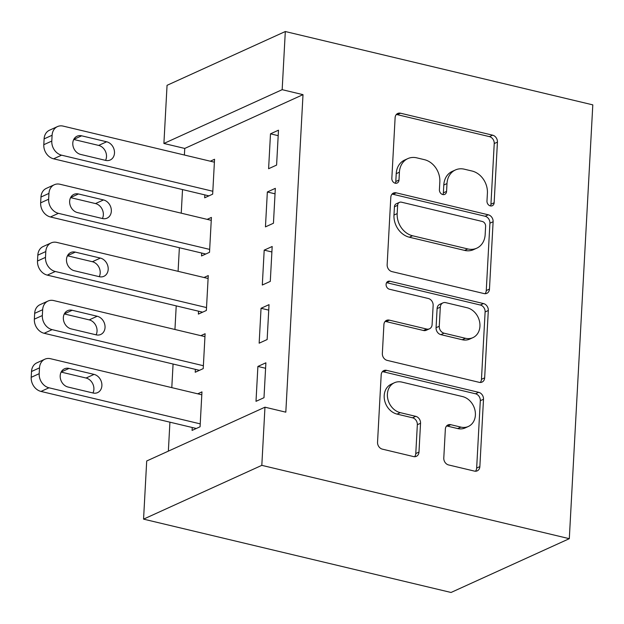 <?xml version="1.0" encoding="UTF-8"?>
<svg xmlns="http://www.w3.org/2000/svg" width="624" height="624" viewBox="0 0 624 624"><rect width="100%" height="100%" fill="white"/><g stroke="black" fill="none" stroke-linecap="round" stroke-linejoin="round"><path stroke-width="0.94" d="M490.347 205.897A4.204 3.448 65.5 0 0 492.305 205.725A4.204 3.448 65.5 0 0 494.146 202.753L497.429 142.108A6.006 4.922 65.5 0 0 492.625 135.174L400.538 113.217A6.006 4.922 65.5 0 0 397.745 113.451A6.006 4.922 65.5 0 0 395.117 117.702L391.833 178.355A4.204 3.448 65.5 0 0 395.195 183.199A4.204 3.448 65.5 0 0 397.153 183.035A4.204 3.448 65.5 0 0 398.993 180.063L399.415 172.208A19.227 15.748 65.5 0 1 407.823 158.613A19.227 15.748 65.5 0 1 416.777 157.849L424.453 159.682A19.227 15.748 65.5 0 1 439.834 181.849L439.405 189.696A4.204 3.448 65.5 0 0 442.767 194.548A4.204 3.448 65.5 0 0 444.725 194.384A4.204 3.448 65.5 0 0 446.566 191.404L446.995 183.557A19.227 15.748 65.5 0 1 455.403 169.962A19.227 15.748 65.5 0 1 464.35 169.198L472.025 171.023A19.227 15.748 65.5 0 1 487.406 193.198L486.977 201.045A4.204 3.448 65.5 0 0 490.347 205.897M490.464 205.92A4.204 3.448 65.5 0 0 490.948 204.204L494.231 143.559A6.006 4.922 65.5 0 0 489.427 136.633L397.348 114.668A6.006 4.922 65.5 0 0 396.31 114.543M395.312 183.23A4.204 3.448 65.5 0 0 395.795 181.514L396.224 173.667L399.415 172.208M442.884 194.571A4.204 3.448 65.5 0 0 443.375 192.863L443.797 185.008L446.995 183.557M443.789 458.008A6.006 4.922 65.5 0 0 448.594 464.942L474.427 471.097A6.006 4.922 65.5 0 0 477.227 470.863A6.006 4.922 65.5 0 0 479.856 466.612L483.499 399.259A6.006 4.922 65.5 0 0 478.694 392.324L386.615 370.367A6.006 4.922 65.5 0 0 383.815 370.601A6.006 4.922 65.5 0 0 381.186 374.852L377.543 442.213A6.006 4.922 65.5 0 0 382.348 449.14L413.556 456.581A6.006 4.922 65.5 0 0 416.348 456.339A6.006 4.922 65.5 0 0 418.977 452.096L420.537 423.267A6.006 4.922 65.5 0 0 415.732 416.341L400.257 412.651A16.076 13.166 65.5 0 1 387.715 398.518A16.076 13.166 65.5 0 1 394.43 382.746A16.076 13.166 65.5 0 1 401.911 382.106L462.532 396.568A16.076 13.166 65.5 0 1 475.075 410.701A16.076 13.166 65.5 0 1 468.359 426.465A16.076 13.166 65.5 0 1 460.879 427.105L450.778 424.694A6.006 4.922 65.5 0 0 447.977 424.936A6.006 4.922 65.5 0 0 445.349 429.187L443.789 458.008M285.815 412.168L303.007 94.653L282.165 89.677L163.901 143.465L167.053 85.316L285.308 31.528L592.8 104.863L569.306 538.684L261.815 465.348L264.966 407.191L285.815 412.168M285.308 31.528L282.165 89.677M484.045 293.576A6.006 4.922 65.5 0 0 486.837 293.342A6.006 4.922 65.5 0 0 489.466 289.091L493.116 221.731A6.006 4.922 65.5 0 0 488.311 214.804L396.224 192.839A6.006 4.922 65.5 0 0 393.432 193.081A6.006 4.922 65.5 0 0 390.803 197.332L387.153 264.685A6.006 4.922 65.5 0 0 391.958 271.612L484.045 293.576M488.311 310.495L484.661 377.848A6.006 4.922 65.5 0 1 482.032 382.099A6.006 4.922 65.5 0 1 479.232 382.34L387.153 360.376A6.006 4.922 65.5 0 1 382.348 353.449L383.908 324.62A6.006 4.922 65.5 0 1 386.537 320.369A6.006 4.922 65.5 0 1 389.337 320.135L426.676 329.043A6.006 4.922 65.5 0 0 429.476 328.801A6.006 4.922 65.5 0 0 432.104 324.55L433.142 305.432A6.006 4.922 65.5 0 0 428.329 298.506L389.454 289.232A4.204 3.448 65.5 0 1 386.17 285.535A4.204 3.448 65.5 0 1 387.925 281.408A4.204 3.448 65.5 0 1 389.883 281.237L483.499 303.568A6.006 4.922 65.5 0 1 488.311 310.495L485.113 311.945L481.463 379.306L484.661 377.848M264.966 407.191L146.702 460.988L143.559 519.137L451.043 592.472L569.306 538.684M269.03 304.652L261.043 308.287L259.155 343.184L267.142 339.55L269.03 304.652M195.382 369.353L195.226 372.255L203.221 368.62L205.109 333.731L200.858 335.665M275.332 188.347L267.345 191.981L265.45 226.879L273.445 223.244L275.332 188.347M201.685 253.04L201.529 255.949L209.516 252.314L211.411 217.425L207.16 219.359M303.007 94.653L184.751 148.442L184.392 155.025M182.52 189.571L181.241 213.174M179.369 247.72L178.09 271.331M176.218 305.877L174.946 329.48M173.074 364.026L171.795 387.637M169.923 422.183L168.355 451.136M204.836 194.891L204.68 197.8L212.667 194.165L214.555 159.268L210.311 161.203M278.483 130.198L270.488 133.832L268.601 168.722L276.596 165.087L278.483 130.198M198.533 311.197L198.377 314.106L206.365 310.471L208.26 275.574L204.009 277.508M272.181 246.503L264.194 250.138L262.306 285.028L270.293 281.393L272.181 246.503M192.239 427.502L192.075 430.412L200.07 426.777L201.958 391.888L197.714 393.814M265.886 362.809L257.891 366.444L256.004 401.333L263.991 397.699L265.886 362.809M143.559 519.137L261.815 465.348M184.751 148.442L163.901 143.465M270.488 133.832L278.187 135.665M267.345 191.981L275.036 193.822M264.194 250.138L271.885 251.971M261.043 308.287L268.733 310.128M257.891 366.444L265.59 368.277M455.403 169.962L452.205 171.413A19.227 15.748 65.5 0 0 443.797 185.008M407.823 158.613L404.633 160.064A19.227 15.748 65.5 0 0 396.224 173.667M485.074 293.709A6.006 4.922 65.5 0 0 486.268 290.542L489.918 223.189A6.006 4.922 65.5 0 0 485.113 216.255L393.034 194.298A6.006 4.922 65.5 0 0 391.997 194.165M485.612 226.301A4.204 3.448 65.5 0 0 482.251 221.458L401.419 202.176A4.204 3.448 65.5 0 0 399.461 202.34A4.204 3.448 65.5 0 0 397.628 205.319L397.176 213.595A19.227 15.748 65.5 0 0 412.558 235.763L467.805 248.945A19.227 15.748 65.5 0 0 476.759 248.18A19.227 15.748 65.5 0 0 485.168 234.577L485.612 226.301M399.461 202.34L396.271 203.798A4.204 3.448 65.5 0 0 394.43 206.77L397.628 205.319M476.759 248.18L473.561 249.631A19.227 15.748 65.5 0 1 464.607 250.396L409.36 237.221A19.227 15.748 65.5 0 1 393.978 215.046L394.43 206.77M480.269 382.465A6.006 4.922 65.5 0 0 481.463 379.306M429.476 328.801L426.278 330.26A6.006 4.922 65.5 0 1 423.485 330.494L386.139 321.586A6.006 4.922 65.5 0 0 385.102 321.461M485.113 311.945A6.006 4.922 65.5 0 0 480.308 305.019L386.693 282.695A4.204 3.448 65.5 0 0 386.576 282.664M465.426 338.286A16.076 13.166 65.5 0 0 472.914 337.646A16.076 13.166 65.5 0 0 479.622 321.875A16.076 13.166 65.5 0 0 467.08 307.741L445.723 302.648A6.006 4.922 65.5 0 0 442.931 302.89A6.006 4.922 65.5 0 0 440.302 307.141L439.265 326.258A6.006 4.922 65.5 0 0 444.07 333.193L465.426 338.286L462.236 339.737A16.076 13.166 65.5 0 0 469.716 339.097L472.914 337.646M442.931 302.89L439.733 304.34A6.006 4.922 65.5 0 0 437.104 308.591L440.302 307.141M462.236 339.737L440.872 334.643A6.006 4.922 65.5 0 1 436.067 327.717L437.104 308.591M468.359 426.465L465.161 427.924A16.076 13.166 65.5 0 1 457.681 428.563L447.58 426.153A6.006 4.922 65.5 0 0 446.542 426.02M394.43 382.746L391.232 384.205A16.076 13.166 65.5 0 0 384.517 399.968A16.076 13.166 65.5 0 0 397.059 414.102L400.257 412.651M414.586 456.713A6.006 4.922 65.5 0 0 415.779 453.547L417.339 424.718A6.006 4.922 65.5 0 0 412.534 417.791L397.059 414.102M475.465 471.229A6.006 4.922 65.5 0 0 476.658 468.062L480.308 400.709A6.006 4.922 65.5 0 0 475.496 393.783L383.417 371.818A6.006 4.922 65.5 0 0 382.379 371.693M212.823 191.256L61.581 155.181A12.246 10.031 65.5 0 1 51.792 141.063L52.104 135.252A12.246 10.031 65.5 0 1 57.455 126.594A12.246 10.031 65.5 0 1 63.157 126.11L214.399 162.178M208.923 195.866L53.594 158.816A12.246 10.031 -114.5 0 1 43.797 144.698L44.109 138.887A12.246 10.031 -114.5 0 1 49.468 130.229L57.455 126.594M105.55 160.368A9.797 8.026 65.5 0 0 98.662 145.415L73.741 139.472M80.629 154.424L105.643 160.391A9.797 8.026 65.5 0 0 110.206 160.001A9.797 8.026 65.5 0 0 114.293 150.392A9.797 8.026 65.5 0 0 106.649 141.781L81.635 135.814A9.797 8.026 65.5 0 0 77.08 136.204A9.797 8.026 65.5 0 0 72.985 145.813A9.797 8.026 65.5 0 0 80.629 154.424M209.672 249.405L58.43 213.338A12.246 10.031 65.5 0 1 48.641 199.22L48.953 193.401A12.246 10.031 65.5 0 1 54.311 184.743A12.246 10.031 65.5 0 1 60.005 184.259L211.247 220.334M205.772 254.023L50.443 216.973A12.246 10.031 -114.5 0 1 40.646 202.855L40.966 197.036A12.246 10.031 -114.5 0 1 46.316 188.378L54.311 184.743M102.398 218.525A9.797 8.026 65.5 0 0 95.511 203.572L70.59 197.629M77.477 212.581L102.492 218.54A9.797 8.026 65.5 0 0 107.055 218.158A9.797 8.026 65.5 0 0 111.142 208.549A9.797 8.026 65.5 0 0 103.498 199.937L78.484 193.97A9.797 8.026 65.5 0 0 73.928 194.36A9.797 8.026 65.5 0 0 69.833 203.97A9.797 8.026 65.5 0 0 77.477 212.581M206.528 307.562L55.286 271.487A12.246 10.031 65.5 0 1 45.49 257.377L45.802 251.558A12.246 10.031 65.5 0 1 51.16 242.9A12.246 10.031 65.5 0 1 56.854 242.416L208.104 278.483M202.628 312.172L47.291 275.122A12.246 10.031 -114.5 0 1 37.502 261.011L37.814 255.193A12.246 10.031 -114.5 0 1 43.165 246.535L51.16 242.9M99.247 276.674A9.797 8.026 65.5 0 0 92.36 261.721L67.439 255.778M74.326 270.73L99.341 276.697A9.797 8.026 65.5 0 0 103.904 276.307A9.797 8.026 65.5 0 0 107.999 266.698A9.797 8.026 65.5 0 0 100.355 258.086L75.332 252.119A9.797 8.026 65.5 0 0 70.777 252.509A9.797 8.026 65.5 0 0 66.682 262.119A9.797 8.026 65.5 0 0 74.326 270.73M203.377 365.719L52.135 329.644A12.246 10.031 65.5 0 1 42.338 315.526L42.658 309.715A12.246 10.031 65.5 0 1 48.009 301.049A12.246 10.031 65.5 0 1 53.711 300.565L204.953 336.64M199.477 370.328L44.14 333.278A12.246 10.031 -114.5 0 1 34.351 319.16L34.663 313.349A12.246 10.031 -114.5 0 1 40.022 304.684L48.009 301.049M96.096 334.831A9.797 8.026 65.5 0 0 89.209 319.878L64.295 313.934M71.183 328.887L96.197 334.854A9.797 8.026 65.5 0 0 100.753 334.464A9.797 8.026 65.5 0 0 104.848 324.854A9.797 8.026 65.5 0 0 97.204 316.243L72.189 310.276A9.797 8.026 65.5 0 0 67.626 310.666A9.797 8.026 65.5 0 0 63.539 320.276A9.797 8.026 65.5 0 0 71.183 328.887M200.226 423.868L48.984 387.793A12.246 10.031 65.5 0 1 39.187 373.682L39.507 367.864A12.246 10.031 65.5 0 1 44.858 359.206A12.246 10.031 65.5 0 1 50.56 358.722L201.802 394.789M196.326 428.477L40.997 391.427A12.246 10.031 -114.5 0 1 31.2 377.317L31.512 371.498A12.246 10.031 -114.5 0 1 36.871 362.84L44.858 359.206M92.945 392.98A9.797 8.026 65.5 0 0 86.065 378.027L61.144 372.083M68.032 387.036L93.046 393.003A9.797 8.026 65.5 0 0 97.601 392.613A9.797 8.026 65.5 0 0 101.696 383.003A9.797 8.026 65.5 0 0 94.052 374.392L69.038 368.425A9.797 8.026 65.5 0 0 64.475 368.815A9.797 8.026 65.5 0 0 60.388 378.425A9.797 8.026 65.5 0 0 68.032 387.036M490.948 204.204L494.146 202.753M395.795 181.514L398.993 180.063M443.375 192.863L446.566 191.404M397.348 114.668L400.538 113.217M489.427 136.633L492.625 135.174M494.231 143.559L497.429 142.108M393.034 194.298L396.224 192.839M485.113 216.255L488.311 214.804M489.918 223.189L493.116 221.731M486.268 290.542L489.466 289.091M393.978 215.046L397.176 213.595M409.36 237.221L412.558 235.763M464.607 250.396L467.805 248.945M386.139 321.586L389.337 320.135M423.485 330.494L426.676 329.043M386.693 282.695L389.883 281.237M480.308 305.019L483.499 303.568M436.067 327.717L439.265 326.258M440.872 334.643L444.07 333.193M447.58 426.153L450.778 424.694M457.681 428.563L460.879 427.105M412.534 417.791L415.732 416.341M417.339 424.718L420.537 423.267M415.779 453.547L418.977 452.096M383.417 371.818L386.615 370.367M475.496 393.783L478.694 392.324M480.308 400.709L483.499 399.259M476.658 468.062L479.856 466.612M61.581 155.181L53.594 158.816M52.104 135.252L44.109 138.887M51.792 141.063L43.797 144.698M73.788 139.386L81.635 135.814M98.662 145.415L106.649 141.781M58.43 213.338L50.443 216.973M48.953 193.401L40.966 197.036M48.641 199.22L40.646 202.855M70.637 197.535L78.484 193.97M95.511 203.572L103.498 199.937M55.286 271.487L47.291 275.122M45.802 251.558L37.814 255.193M45.49 257.377L37.502 261.011M67.486 255.692L75.332 252.119M92.36 261.721L100.355 258.086M52.135 329.644L44.14 333.278M42.658 309.715L34.663 313.349M42.338 315.526L34.351 319.16M64.342 313.849L72.189 310.276M89.209 319.878L97.204 316.243M48.984 387.793L40.997 391.427M39.507 367.864L31.512 371.498M39.187 373.682L31.2 377.317M61.191 371.998L69.038 368.425M86.065 378.027L94.052 374.392"/></g></svg>
